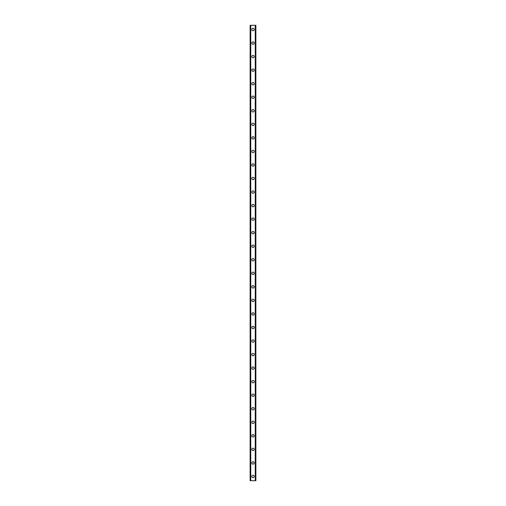 <?xml version="1.0" encoding="UTF-8"?>
<svg xmlns="http://www.w3.org/2000/svg" width="506" height="506" viewBox="0 0 506 506"><rect width="100%" height="100%" fill="white"/><g stroke="black" fill="none" stroke-linecap="round" stroke-linejoin="round"><path stroke-width="0.76" d="M251.817 476.469A1.183 1.183 0 0 1 253 475.279A1.183 1.183 0 0 1 254.183 476.469A1.183 1.183 0 0 1 253 477.651A1.183 1.183 0 0 1 251.817 476.469M251.817 462.927A1.183 1.183 0 0 1 253 461.738A1.183 1.183 0 0 1 254.183 462.927A1.183 1.183 0 0 1 253 464.11A1.183 1.183 0 0 1 251.817 462.927M251.817 449.379A1.183 1.183 0 0 1 253 448.196A1.183 1.183 0 0 1 254.183 449.379A1.183 1.183 0 0 1 253 450.568A1.183 1.183 0 0 1 251.817 449.379M251.817 435.837A1.183 1.183 0 0 1 253 434.654A1.183 1.183 0 0 1 254.183 435.837A1.183 1.183 0 0 1 253 437.02A1.183 1.183 0 0 1 251.817 435.837M251.817 422.295A1.183 1.183 0 0 1 253 421.106A1.183 1.183 0 0 1 254.183 422.295A1.183 1.183 0 0 1 253 423.478A1.183 1.183 0 0 1 251.817 422.295M251.817 408.753A1.183 1.183 0 0 1 253 407.564A1.183 1.183 0 0 1 254.183 408.753A1.183 1.183 0 0 1 253 409.936A1.183 1.183 0 0 1 251.817 408.753M251.817 395.205A1.183 1.183 0 0 1 253 394.022A1.183 1.183 0 0 1 254.183 395.205A1.183 1.183 0 0 1 253 396.394A1.183 1.183 0 0 1 251.817 395.205M251.817 381.663A1.183 1.183 0 0 1 253 380.48A1.183 1.183 0 0 1 254.183 381.663A1.183 1.183 0 0 1 253 382.846A1.183 1.183 0 0 1 251.817 381.663M251.817 368.121A1.183 1.183 0 0 1 253 366.932A1.183 1.183 0 0 1 254.183 368.121A1.183 1.183 0 0 1 253 369.304A1.183 1.183 0 0 1 251.817 368.121M251.817 354.573A1.183 1.183 0 0 1 253 353.39A1.183 1.183 0 0 1 254.183 354.573A1.183 1.183 0 0 1 253 355.762A1.183 1.183 0 0 1 251.817 354.573M251.817 341.031A1.183 1.183 0 0 1 253 339.849A1.183 1.183 0 0 1 254.183 341.031A1.183 1.183 0 0 1 253 342.22A1.183 1.183 0 0 1 251.817 341.031M251.817 327.49A1.183 1.183 0 0 1 253 326.307A1.183 1.183 0 0 1 254.183 327.49A1.183 1.183 0 0 1 253 328.672A1.183 1.183 0 0 1 251.817 327.49M251.817 313.948A1.183 1.183 0 0 1 253 312.759A1.183 1.183 0 0 1 254.183 313.948A1.183 1.183 0 0 1 253 315.13A1.183 1.183 0 0 1 251.817 313.948M251.817 300.4A1.183 1.183 0 0 1 253 299.217A1.183 1.183 0 0 1 254.183 300.4A1.183 1.183 0 0 1 253 301.589A1.183 1.183 0 0 1 251.817 300.4M251.817 286.858A1.183 1.183 0 0 1 253 285.675A1.183 1.183 0 0 1 254.183 286.858A1.183 1.183 0 0 1 253 288.047A1.183 1.183 0 0 1 251.817 286.858M251.817 273.316A1.183 1.183 0 0 1 253 272.133A1.183 1.183 0 0 1 254.183 273.316A1.183 1.183 0 0 1 253 274.499A1.183 1.183 0 0 1 251.817 273.316M251.817 259.774A1.183 1.183 0 0 1 253 258.585A1.183 1.183 0 0 1 254.183 259.774A1.183 1.183 0 0 1 253 260.957A1.183 1.183 0 0 1 251.817 259.774M251.817 246.226A1.183 1.183 0 0 1 253 245.043A1.183 1.183 0 0 1 254.183 246.226A1.183 1.183 0 0 1 253 247.415A1.183 1.183 0 0 1 251.817 246.226M251.817 232.684A1.183 1.183 0 0 1 253 231.501A1.183 1.183 0 0 1 254.183 232.684A1.183 1.183 0 0 1 253 233.867A1.183 1.183 0 0 1 251.817 232.684M251.817 219.142A1.183 1.183 0 0 1 253 217.953A1.183 1.183 0 0 1 254.183 219.142A1.183 1.183 0 0 1 253 220.325A1.183 1.183 0 0 1 251.817 219.142M251.817 205.6A1.183 1.183 0 0 1 253 204.411A1.183 1.183 0 0 1 254.183 205.6A1.183 1.183 0 0 1 253 206.783A1.183 1.183 0 0 1 251.817 205.6M251.817 192.052A1.183 1.183 0 0 1 253 190.87A1.183 1.183 0 0 1 254.183 192.052A1.183 1.183 0 0 1 253 193.241A1.183 1.183 0 0 1 251.817 192.052M251.817 178.51A1.183 1.183 0 0 1 253 177.328A1.183 1.183 0 0 1 254.183 178.51A1.183 1.183 0 0 1 253 179.693A1.183 1.183 0 0 1 251.817 178.51M251.817 164.969A1.183 1.183 0 0 1 253 163.78A1.183 1.183 0 0 1 254.183 164.969A1.183 1.183 0 0 1 253 166.151A1.183 1.183 0 0 1 251.817 164.969M251.817 151.427A1.183 1.183 0 0 1 253 150.238A1.183 1.183 0 0 1 254.183 151.427A1.183 1.183 0 0 1 253 152.61A1.183 1.183 0 0 1 251.817 151.427M251.817 137.879A1.183 1.183 0 0 1 253 136.696A1.183 1.183 0 0 1 254.183 137.879A1.183 1.183 0 0 1 253 139.068A1.183 1.183 0 0 1 251.817 137.879M251.817 124.337A1.183 1.183 0 0 1 253 123.154A1.183 1.183 0 0 1 254.183 124.337A1.183 1.183 0 0 1 253 125.52A1.183 1.183 0 0 1 251.817 124.337M251.817 110.795A1.183 1.183 0 0 1 253 109.606A1.183 1.183 0 0 1 254.183 110.795A1.183 1.183 0 0 1 253 111.978A1.183 1.183 0 0 1 251.817 110.795M251.817 97.247A1.183 1.183 0 0 1 253 96.064A1.183 1.183 0 0 1 254.183 97.247A1.183 1.183 0 0 1 253 98.436A1.183 1.183 0 0 1 251.817 97.247M251.817 83.705A1.183 1.183 0 0 1 253 82.522A1.183 1.183 0 0 1 254.183 83.705A1.183 1.183 0 0 1 253 84.894A1.183 1.183 0 0 1 251.817 83.705M251.817 70.163A1.183 1.183 0 0 1 253 68.98A1.183 1.183 0 0 1 254.183 70.163A1.183 1.183 0 0 1 253 71.346A1.183 1.183 0 0 1 251.817 70.163M251.817 56.621A1.183 1.183 0 0 1 253 55.432A1.183 1.183 0 0 1 254.183 56.621A1.183 1.183 0 0 1 253 57.804A1.183 1.183 0 0 1 251.817 56.621M251.817 43.073A1.183 1.183 0 0 1 253 41.89A1.183 1.183 0 0 1 254.183 43.073A1.183 1.183 0 0 1 253 44.262A1.183 1.183 0 0 1 251.817 43.073M251.817 29.531A1.183 1.183 0 0 1 253 28.349A1.183 1.183 0 0 1 254.183 29.531A1.183 1.183 0 0 1 253 30.721A1.183 1.183 0 0 1 251.817 29.531M255.789 25.3L250.122 25.3L250.122 480.7L255.878 480.7L255.878 25.3L255.789 480.7M255.846 25.3L255.846 480.7L255.846 25.3M250.154 480.7L250.154 25.3L250.154 480.7M250.679 25.3L250.679 480.7M250.723 25.3L250.723 480.7M250.755 25.3L250.755 480.7M255.245 25.3L255.245 480.7M255.277 25.3L255.277 480.7M255.321 25.3L255.321 480.7M250.211 25.3L250.211 480.7"/></g></svg>
